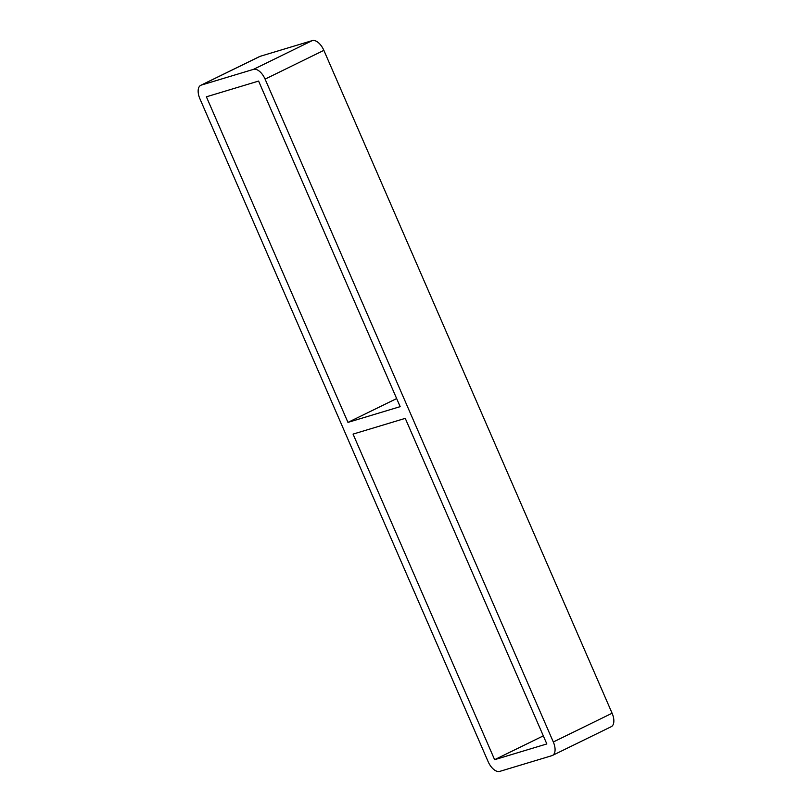 <?xml version="1.0" encoding="UTF-8"?>
<svg xmlns="http://www.w3.org/2000/svg" width="812" height="812" viewBox="0 0 812 812"><rect width="100%" height="100%" fill="white"/><g stroke="black" fill="none" stroke-linecap="round" stroke-linejoin="round"><path stroke-width="1.22" d="M494.62 759.687L353.058 434.105L405.259 418.363L546.831 743.944L494.62 759.687L543.309 735.865M347.962 422.392L206.39 96.811L258.602 81.068L400.164 406.65L347.962 422.392L396.652 398.57M553.317 741.985L265.088 79.119L323.866 50.354L612.096 713.23L553.317 741.985A12.809 6.709 63.9 0 1 552.454 755.444A12.809 6.709 63.9 0 1 551.916 755.657L499.715 771.4A12.809 6.709 63.9 0 1 488.134 761.646L199.904 98.77A12.809 6.709 63.9 0 1 200.767 85.311A12.809 6.709 63.9 0 1 201.305 85.098L260.084 56.343A12.809 6.709 -116.1 0 0 259.546 56.556L200.767 85.311M260.084 56.343L312.285 40.6L253.506 69.355A12.809 6.709 63.9 0 1 265.088 79.119M323.866 50.354A12.809 6.709 -116.1 0 0 312.285 40.6M552.454 755.444L611.233 726.689A12.809 6.709 -116.1 0 0 612.096 713.23M253.506 69.355L201.305 85.098"/></g></svg>
